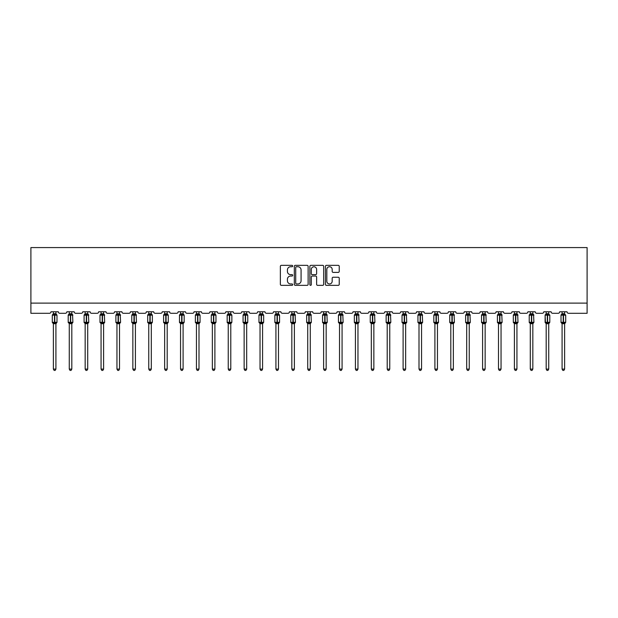 <?xml version="1.0" encoding="UTF-8"?>
<svg xmlns="http://www.w3.org/2000/svg" width="618" height="618" viewBox="0 0 618 618"><rect width="100%" height="100%" fill="white"/><g stroke="black" fill="none" stroke-linecap="round" stroke-linejoin="round"><path stroke-width="0.93" d="M292.693 266.041A0.703 0.703 0 0 0 291.997 265.346L281.368 265.346A0.997 0.997 0 0 0 280.363 266.343L280.363 284.35A0.997 0.997 0 0 0 281.368 285.346L291.997 285.346A0.703 0.703 0 0 0 292.693 284.651A0.703 0.703 0 0 0 291.997 283.948L290.622 283.948A3.198 3.198 0 0 1 287.416 280.75L287.416 279.243A3.198 3.198 0 0 1 290.622 276.045L291.997 276.045A0.703 0.703 0 0 0 292.693 275.342A0.703 0.703 0 0 0 291.997 274.647L290.622 274.647A3.198 3.198 0 0 1 287.416 271.441L287.416 269.942A3.198 3.198 0 0 1 290.622 266.744L291.997 266.744A0.703 0.703 0 0 0 292.693 266.041M338.231 272.391A0.997 0.997 0 0 0 339.236 271.395L339.236 266.343A0.997 0.997 0 0 0 338.231 265.346L326.428 265.346A0.997 0.997 0 0 0 325.431 266.343L325.431 284.35A0.997 0.997 0 0 0 326.428 285.346L338.231 285.346A0.997 0.997 0 0 0 339.236 284.35L339.236 278.247A0.997 0.997 0 0 0 338.231 277.243L333.179 277.243A0.997 0.997 0 0 0 332.183 278.247L332.183 281.275A2.673 2.673 0 0 1 329.502 283.948A2.673 2.673 0 0 1 326.829 281.275L326.829 269.417A2.673 2.673 0 0 1 329.502 266.744A2.673 2.673 0 0 1 332.183 269.417L332.183 271.395A0.997 0.997 0 0 0 333.179 272.391L338.231 272.391M587.1 303.114L587.1 247.579L30.9 247.579L30.9 313.303L49.448 313.303A1.53 1.53 0 0 0 50.977 311.773L58.316 311.773A1.53 1.53 0 0 0 59.838 313.303L65.346 313.303A1.53 1.53 0 0 0 66.875 311.773L74.206 311.773A1.53 1.53 0 0 0 75.736 313.303L81.244 313.303A1.53 1.53 0 0 0 82.773 311.773L90.104 311.773A1.53 1.53 0 0 0 91.634 313.303L97.142 313.303A1.53 1.53 0 0 0 98.664 311.773L106.002 311.773A1.53 1.53 0 0 0 107.532 313.303L113.032 313.303A1.53 1.53 0 0 0 114.562 311.773L121.901 311.773A1.53 1.53 0 0 0 123.43 313.303L128.93 313.303A1.53 1.53 0 0 0 130.46 311.773L137.799 311.773A1.53 1.53 0 0 0 139.328 313.303L144.828 313.303A1.53 1.53 0 0 0 146.358 311.773L153.697 311.773A1.53 1.53 0 0 0 155.226 313.303L160.726 313.303A1.53 1.53 0 0 0 162.256 311.773L169.595 311.773A1.53 1.53 0 0 0 171.124 313.303L176.624 313.303A1.53 1.53 0 0 0 178.154 311.773L185.493 311.773A1.53 1.53 0 0 0 187.022 313.303L192.522 313.303A1.53 1.53 0 0 0 194.052 311.773L201.391 311.773A1.53 1.53 0 0 0 202.913 313.303L208.421 313.303A1.53 1.53 0 0 0 209.95 311.773L217.289 311.773A1.53 1.53 0 0 0 218.811 313.303L224.319 313.303A1.53 1.53 0 0 0 225.848 311.773L233.179 311.773A1.53 1.53 0 0 0 234.709 313.303L240.217 313.303A1.53 1.53 0 0 0 241.746 311.773L249.077 311.773A1.53 1.53 0 0 0 250.607 313.303L256.115 313.303A1.53 1.53 0 0 0 257.636 311.773L264.975 311.773A1.53 1.53 0 0 0 266.505 313.303L272.005 313.303A1.53 1.53 0 0 0 273.535 311.773L280.873 311.773A1.53 1.53 0 0 0 282.403 313.303L287.903 313.303A1.53 1.53 0 0 0 289.433 311.773L296.771 311.773A1.53 1.53 0 0 0 298.301 313.303L303.801 313.303A1.53 1.53 0 0 0 305.331 311.773L312.669 311.773A1.53 1.53 0 0 0 314.199 313.303L319.699 313.303A1.53 1.53 0 0 0 321.229 311.773L328.567 311.773A1.53 1.53 0 0 0 330.097 313.303L335.597 313.303A1.53 1.53 0 0 0 337.127 311.773L344.465 311.773A1.53 1.53 0 0 0 345.995 313.303L351.495 313.303A1.53 1.53 0 0 0 353.025 311.773L360.364 311.773A1.53 1.53 0 0 0 361.885 313.303L367.393 313.303A1.53 1.53 0 0 0 368.923 311.773L376.254 311.773A1.53 1.53 0 0 0 377.783 313.303L383.291 313.303A1.53 1.53 0 0 0 384.821 311.773L392.152 311.773A1.53 1.53 0 0 0 393.681 313.303L399.189 313.303A1.53 1.53 0 0 0 400.711 311.773L408.05 311.773A1.53 1.53 0 0 0 409.579 313.303L415.087 313.303A1.53 1.53 0 0 0 416.609 311.773L423.948 311.773A1.53 1.53 0 0 0 425.478 313.303L430.978 313.303A1.53 1.53 0 0 0 432.507 311.773L439.846 311.773A1.53 1.53 0 0 0 441.376 313.303L446.876 313.303A1.53 1.53 0 0 0 448.405 311.773L455.744 311.773A1.53 1.53 0 0 0 457.274 313.303L462.774 313.303A1.53 1.53 0 0 0 464.303 311.773L471.642 311.773A1.53 1.53 0 0 0 473.172 313.303L478.672 313.303A1.53 1.53 0 0 0 480.201 311.773L487.54 311.773A1.53 1.53 0 0 0 489.07 313.303L494.57 313.303A1.53 1.53 0 0 0 496.1 311.773L503.438 311.773A1.53 1.53 0 0 0 504.968 313.303L510.468 313.303A1.53 1.53 0 0 0 511.998 311.773L519.336 311.773A1.53 1.53 0 0 0 520.858 313.303L526.366 313.303A1.53 1.53 0 0 0 527.896 311.773L535.227 311.773A1.53 1.53 0 0 0 536.756 313.303L542.264 313.303A1.53 1.53 0 0 0 543.794 311.773L551.125 311.773A1.53 1.53 0 0 0 552.654 313.303L558.162 313.303A1.53 1.53 0 0 0 559.684 311.773L567.023 311.773A1.53 1.53 0 0 0 568.552 313.303L587.1 313.303L587.1 303.114L30.9 303.114M308.127 266.343A0.997 0.997 0 0 0 307.123 265.346L295.319 265.346A0.997 0.997 0 0 0 294.322 266.343L294.322 284.35A0.997 0.997 0 0 0 295.319 285.346L307.123 285.346A0.997 0.997 0 0 0 308.127 284.35L308.127 266.343M310.877 265.346L322.681 265.346A0.997 0.997 0 0 1 323.678 266.343L323.678 284.35A0.997 0.997 0 0 1 322.681 285.346L317.629 285.346A0.997 0.997 0 0 1 316.625 284.35L316.625 277.049A0.997 0.997 0 0 0 315.628 276.045L312.275 276.045A0.997 0.997 0 0 0 311.279 277.049L311.279 284.651A0.703 0.703 0 0 1 310.576 285.346A0.703 0.703 0 0 1 309.873 284.651L309.873 266.343A0.997 0.997 0 0 1 310.877 265.346M296.424 266.744A0.703 0.703 0 0 0 295.721 267.447L295.721 283.245A0.703 0.703 0 0 0 296.424 283.948L297.868 283.948A3.198 3.198 0 0 0 301.074 280.75L301.074 269.942A3.198 3.198 0 0 0 297.868 266.744L296.424 266.744M316.625 269.471A2.673 2.673 0 0 0 313.952 266.791A2.673 2.673 0 0 0 311.279 269.471L311.279 273.643A0.997 0.997 0 0 0 312.275 274.647L315.628 274.647A0.997 0.997 0 0 0 316.625 273.643L316.625 269.471M55.921 311.773L55.921 313.805A1.12 1.066 180 0 0 56.508 314.74L52.638 314.686A0.51 0.51 0 0 0 52.298 315.165L52.298 322.302A0.51 0.51 0 0 0 52.638 322.774L56.508 322.727A1.12 1.066 -0 0 0 55.921 323.67L53.372 323.67A1.12 1.066 -0 0 0 52.785 322.727L52.785 322.727M53.372 311.773L53.372 313.851L54.492 313.697L54.492 322.302L56.987 322.302L56.987 315.165L52.298 315.165L52.298 322.302L54.492 322.302L54.492 323.762M55.921 323.662L55.921 369.101L53.372 369.101L53.372 323.662M54.492 313.697L55.921 313.797M52.298 315.165L53.372 313.635L52.785 314.74A1.12 1.066 180 0 0 53.372 313.797M53.001 315.064L53.372 313.851M55.921 313.851L56.284 315.064M53.001 322.395L53.372 323.616M56.284 322.395L55.921 323.616M55.921 369.101L55.157 370.421L54.137 370.421L53.372 369.101M56.987 315.165L56.655 314.686A0.51 0.51 0 0 1 56.802 314.771M55.921 323.832L56.987 322.302A0.51 0.51 0 0 1 56.956 322.465M71.812 311.773L71.812 313.797A1.12 1.066 180 0 0 72.406 314.74L68.528 314.686A0.51 0.51 0 0 0 68.196 315.165L68.196 322.302A0.51 0.51 0 0 0 68.528 322.774L68.196 322.302L72.885 322.302L72.553 314.686A0.51 0.51 0 0 1 72.7 314.771M71.812 323.832L72.885 322.302A0.51 0.51 0 0 1 72.854 322.465M69.27 323.67L69.27 323.67A1.12 1.066 -0 0 0 68.675 322.727L72.406 322.727A1.12 1.066 -0 0 0 71.812 323.67L69.27 323.616L69.27 369.101L71.812 369.101L71.812 323.662M87.71 311.773L87.71 313.797A1.12 1.066 180 0 0 88.304 314.74L84.427 314.686A0.51 0.51 0 0 0 84.094 315.165L84.094 322.302A0.51 0.51 0 0 0 84.427 322.774L84.094 322.302L88.783 322.302L88.451 314.686A0.51 0.51 0 0 1 88.598 314.771M87.71 323.832L88.783 322.302A0.51 0.51 0 0 1 88.753 322.465M85.168 323.67L85.168 323.67A1.12 1.066 -0 0 0 84.573 322.727L88.304 322.727A1.12 1.066 -0 0 0 87.71 323.67L85.16 323.616L85.168 369.101L87.71 369.101L87.71 323.662M103.608 311.773L103.608 313.797A1.12 1.066 180 0 0 104.195 314.74L100.325 314.686A0.51 0.51 0 0 0 99.992 315.165L99.992 322.302A0.51 0.51 0 0 0 100.325 322.774L99.992 322.302L104.681 322.302L104.342 314.686A0.51 0.51 0 0 1 104.488 314.771M103.608 323.832L104.681 322.302A0.51 0.51 0 0 1 104.651 322.465M101.058 323.67L101.058 323.67A1.12 1.066 -0 0 0 100.471 322.727L104.195 322.727A1.12 1.066 -0 0 0 103.608 323.67L101.058 323.616L101.058 369.101L103.608 369.101L103.608 323.662M119.506 311.773L119.506 313.797A1.12 1.066 180 0 0 120.093 314.74L116.223 314.686A0.51 0.51 0 0 0 115.89 315.165L115.89 322.302A0.51 0.51 0 0 0 116.223 322.774L115.89 322.302L120.58 322.302L120.24 314.686A0.51 0.51 0 0 1 120.386 314.771M119.506 323.832L120.58 322.302A0.51 0.51 0 0 1 120.549 322.465M116.957 323.67L116.957 323.67A1.12 1.066 -0 0 0 116.369 322.727L120.093 322.727A1.12 1.066 -0 0 0 119.506 323.67L116.957 323.616L116.957 369.101L119.506 369.101L119.506 323.662M69.27 323.832L68.675 322.727M69.27 311.773L69.27 313.851L71.812 313.805M70.39 313.697L70.39 315.165L68.196 315.165L68.675 314.74A1.12 1.066 180 0 0 69.27 313.797M68.899 315.064L69.27 313.851M71.819 313.851L72.182 315.064M68.899 322.395L69.27 323.616M72.182 322.395L71.819 323.616M71.812 369.101L71.047 370.421L70.035 370.421L69.27 369.101M85.168 323.832L84.573 322.727M85.168 311.773L85.16 313.851L87.71 313.805M86.288 313.697L86.288 315.165L84.094 315.165L84.573 314.74A1.12 1.066 180 0 0 85.168 313.797M84.797 315.064L85.16 313.851M87.71 313.851L88.08 315.064M84.797 322.395L85.16 323.616M88.08 322.395L87.71 323.616M87.71 369.101L86.945 370.421L85.933 370.421L85.168 369.101M101.058 323.832L100.471 322.727M101.058 311.773L101.058 313.851L103.608 313.805M102.186 313.697L102.186 315.165L99.992 315.165L100.471 314.74A1.12 1.066 180 0 0 101.058 313.797M100.695 315.064L101.058 313.851M103.608 313.851L103.978 315.064M100.695 322.395L101.058 323.616M103.978 322.395L103.608 323.616M103.608 369.101L102.843 370.421L101.823 370.421L101.058 369.101M116.957 323.832L116.369 322.727M116.957 311.773L116.957 313.851L119.506 313.805M118.077 313.697L118.077 315.165L115.89 315.165L116.369 314.74A1.12 1.066 180 0 0 116.957 313.797M116.586 315.064L116.957 313.851M119.506 313.851L119.877 315.064M116.586 322.395L116.957 323.616M119.877 322.395L119.506 323.616M119.506 369.101L118.741 370.421L117.721 370.421L116.957 369.101M135.404 311.773L135.404 313.797A1.12 1.066 180 0 0 135.991 314.74L132.121 314.686A0.51 0.51 0 0 0 131.788 315.165L131.788 322.302A0.51 0.51 0 0 0 132.121 322.774L131.788 322.302L136.478 322.302L136.138 314.686A0.51 0.51 0 0 1 136.284 314.771M135.404 323.832L136.478 322.302A0.51 0.51 0 0 1 136.447 322.465M132.855 323.67L132.855 323.67A1.12 1.066 -0 0 0 132.267 322.727L135.991 322.727A1.12 1.066 -0 0 0 135.404 323.67L132.855 323.616L132.855 369.101L135.404 369.101L135.404 323.662M132.855 323.832L132.267 322.727M132.855 311.773L132.855 313.851L135.404 313.805M133.975 313.697L133.975 315.165L131.788 315.165L132.267 314.74A1.12 1.066 180 0 0 132.855 313.797M132.484 315.064L132.855 313.851M135.404 313.851L135.775 315.064M132.484 322.395L132.855 323.616M135.775 322.395L135.404 323.616M135.404 369.101L134.639 370.421L133.619 370.421L132.855 369.101M151.302 311.773L151.302 313.797A1.12 1.066 180 0 0 151.889 314.74L148.019 314.686A0.51 0.51 0 0 0 147.687 315.165L147.687 322.302A0.51 0.51 0 0 0 148.019 322.774L147.687 322.302L152.368 322.302L152.368 315.165L151.302 313.635L152.036 314.686A0.51 0.51 0 0 1 152.183 314.771M151.302 323.832L152.368 322.302A0.51 0.51 0 0 1 152.345 322.465M148.753 323.67L148.753 323.67A1.12 1.066 -0 0 0 148.166 322.727L151.889 322.727A1.12 1.066 -0 0 0 151.302 323.67L148.753 323.616L148.753 369.101L151.302 369.101L151.302 323.662M148.753 323.832L148.166 322.727M148.753 311.773L148.753 313.851L151.302 313.805M149.873 313.697L149.873 315.165L147.687 315.165L148.166 314.74A1.12 1.066 180 0 0 148.753 313.797M148.382 315.064L148.753 313.851M151.302 313.851L151.673 315.064M148.382 322.395L148.753 323.616M151.673 322.395L151.302 323.616M151.302 369.101L150.537 370.421L149.517 370.421L148.753 369.101M167.2 311.773L167.2 313.797A1.12 1.066 180 0 0 167.787 314.74L163.917 314.686A0.51 0.51 0 0 0 163.585 315.165L163.585 322.302A0.51 0.51 0 0 0 163.917 322.774L163.585 322.302L168.266 322.302L168.266 315.165L167.2 313.635L167.934 314.686A0.51 0.51 0 0 1 168.081 314.771M167.2 323.832L168.266 322.302A0.51 0.51 0 0 1 168.243 322.465M164.651 323.67L164.651 323.67A1.12 1.066 -0 0 0 164.064 322.727L167.787 322.727A1.12 1.066 -0 0 0 167.2 323.67L164.651 323.616L164.651 369.101L167.2 369.101L167.2 323.662M164.651 323.832L164.064 322.727M164.651 311.773L164.651 313.851L167.2 313.805M165.771 313.697L165.771 315.165L163.585 315.165L164.064 314.74A1.12 1.066 180 0 0 164.651 313.797M164.28 315.064L164.651 313.851M167.2 313.851L167.571 315.064M164.28 322.395L164.651 323.616L164.28 322.395M167.571 322.395L167.2 323.616M167.2 369.101L166.435 370.421L165.415 370.421L164.651 369.101M183.098 311.773L183.098 313.797A1.12 1.066 180 0 0 183.685 314.74L179.815 314.686A0.51 0.51 0 0 0 179.475 315.165L179.475 322.302A0.51 0.51 0 0 0 179.815 322.774L179.475 322.302L184.164 322.302L184.164 315.165L183.098 313.635L183.832 314.686A0.51 0.51 0 0 1 183.979 314.771M183.098 323.832L184.164 322.302A0.51 0.51 0 0 1 184.141 322.465M180.549 323.67L180.549 323.67A1.12 1.066 -0 0 0 179.962 322.727L183.685 322.727A1.12 1.066 -0 0 0 183.098 323.67L180.549 323.616L180.549 369.101L183.098 369.101L183.098 323.662M180.549 323.832L179.962 322.727M180.549 311.773L180.549 313.851L183.098 313.805M181.669 313.697L181.669 315.165L179.475 315.165L179.962 314.74A1.12 1.066 180 0 0 180.549 313.797M180.178 315.064L180.549 313.851M183.098 313.851L183.469 315.064M180.178 322.395L180.549 323.616L180.178 322.395M183.469 322.395L183.098 323.616M183.098 369.101L182.333 370.421L181.313 370.421L180.549 369.101M198.996 311.773L198.996 313.797A1.12 1.066 180 0 0 199.583 314.74L195.713 314.686A0.51 0.51 0 0 0 195.373 315.165L195.373 322.302A0.51 0.51 0 0 0 195.713 322.774L195.373 322.302L200.062 322.302L200.062 315.165L198.996 313.635L199.73 314.686A0.51 0.51 0 0 1 199.877 314.771M198.996 323.832L200.062 322.302A0.51 0.51 0 0 1 200.039 322.465M196.447 323.67L196.447 323.67A1.12 1.066 -0 0 0 195.86 322.727L199.583 322.727A1.12 1.066 -0 0 0 198.996 323.67L196.447 323.616L196.447 369.101L198.996 369.101L198.996 323.662M196.447 323.832L195.86 322.727M196.447 311.773L196.447 313.851L198.996 313.805M197.567 313.697L197.567 315.165L195.373 315.165L195.86 314.74A1.12 1.066 180 0 0 196.447 313.797M196.076 315.064L196.447 313.851M198.996 313.851L199.359 315.064M196.076 322.395L196.447 323.616L196.076 322.395M199.359 322.395L198.996 323.616M198.996 369.101L198.231 370.421L197.212 370.421L196.447 369.101M214.894 311.773L214.894 313.797A1.12 1.066 180 0 0 215.481 314.74L211.603 314.686A0.51 0.51 0 0 0 211.271 315.165L211.271 322.302A0.51 0.51 0 0 0 211.603 322.774L211.271 322.302L215.96 322.302L215.96 315.165L214.894 313.635L215.628 314.686A0.51 0.51 0 0 1 215.775 314.771M214.894 323.832L215.96 322.302A0.51 0.51 0 0 1 215.929 322.465M212.345 323.67L212.345 323.67A1.12 1.066 -0 0 0 211.758 322.727L215.481 322.727A1.12 1.066 -0 0 0 214.894 323.67L212.345 323.616L212.345 369.101L214.894 369.101L214.894 323.662M212.345 323.832L211.758 322.727M212.345 311.773L212.345 313.851L214.894 313.805M213.465 313.697L213.465 315.165L211.271 315.165L211.758 314.74A1.12 1.066 180 0 0 212.345 313.797M211.974 315.064L212.345 313.851M214.894 313.851L215.257 315.064M211.974 322.395L212.345 323.616L211.974 322.395M215.257 322.395L214.894 323.616M214.894 369.101L214.129 370.421L213.11 370.421L212.345 369.101M230.784 311.773L230.784 313.797A1.12 1.066 180 0 0 231.379 314.74L227.501 314.686A0.51 0.51 0 0 0 227.169 315.165L227.169 322.302A0.51 0.51 0 0 0 227.501 322.774L227.169 322.302L231.858 322.302L231.858 315.165L230.784 313.635L231.526 314.686A0.51 0.51 0 0 1 231.673 314.771M230.784 323.832L231.858 322.302A0.51 0.51 0 0 1 231.827 322.465M228.243 323.67L228.243 323.67A1.12 1.066 -0 0 0 227.648 322.727L231.379 322.727A1.12 1.066 -0 0 0 230.784 323.67L228.243 323.616L228.243 369.101L230.784 369.101L230.784 323.662M228.243 323.832L227.648 322.727M228.243 311.773L228.243 313.851L230.784 313.805M229.363 313.697L229.363 315.165L227.169 315.165L227.648 314.74A1.12 1.066 180 0 0 228.243 313.797M227.872 315.064L228.243 313.851M230.792 313.851L231.155 315.064M227.872 322.395L228.243 323.616L227.872 322.395M231.155 322.395L230.792 323.616M230.784 369.101L230.02 370.421L229.008 370.421L228.243 369.101M246.682 311.773L246.682 313.797A1.12 1.066 180 0 0 247.277 314.74L243.399 314.686A0.51 0.51 0 0 0 243.067 315.165L243.067 322.302A0.51 0.51 0 0 0 243.399 322.774L243.067 322.302L247.756 322.302L247.756 315.165L246.682 313.635L247.424 314.686A0.51 0.51 0 0 1 247.571 314.771M246.682 323.832L247.756 322.302A0.51 0.51 0 0 1 247.725 322.465M244.141 323.67L244.141 323.67A1.12 1.066 -0 0 0 243.546 322.727L247.277 322.727A1.12 1.066 -0 0 0 246.682 323.67L244.133 323.616L244.141 369.101L246.682 369.101L246.682 323.662M244.141 323.832L243.546 322.727M244.141 311.773L244.133 313.851L246.682 313.805M245.261 313.697L245.261 315.165L243.067 315.165L243.546 314.74A1.12 1.066 180 0 0 244.141 313.797M243.77 315.064L244.133 313.851M246.682 313.851L247.053 315.064M243.77 322.395L244.133 323.616L243.77 322.395M247.053 322.395L246.682 323.616M246.682 369.101L245.918 370.421L244.906 370.421L244.141 369.101M262.58 311.773L262.58 313.797A1.12 1.066 180 0 0 263.168 314.74L259.297 314.686A0.51 0.51 0 0 0 258.965 315.165L258.965 322.302A0.51 0.51 0 0 0 259.297 322.774L258.965 322.302L263.654 322.302L263.654 315.165L262.58 313.635L263.314 314.686A0.51 0.51 0 0 1 263.461 314.771M262.58 323.832L263.654 322.302A0.51 0.51 0 0 1 263.623 322.465M260.031 323.67L260.031 323.67A1.12 1.066 -0 0 0 259.444 322.727L263.168 322.727A1.12 1.066 -0 0 0 262.58 323.67L260.031 323.616L260.031 369.101L262.58 369.101L262.58 323.662M260.031 323.832L259.444 322.727M260.031 311.773L260.031 313.851L262.58 313.805M261.159 313.697L261.159 315.165L258.965 315.165L259.444 314.74A1.12 1.066 180 0 0 260.031 313.797M259.668 315.064L260.031 313.851M262.58 313.851L262.951 315.064M259.668 322.395L260.031 323.616L259.668 322.395M262.951 322.395L262.58 323.616M262.58 369.101L261.816 370.421L260.796 370.421L260.031 369.101M278.479 311.773L278.479 313.797A1.12 1.066 180 0 0 279.066 314.74L275.195 314.686A0.51 0.51 0 0 0 274.863 315.165L274.863 322.302A0.51 0.51 0 0 0 275.195 322.774L274.863 322.302L279.552 322.302L279.552 315.165L278.479 313.635L279.212 314.686A0.51 0.51 0 0 1 279.359 314.771M278.479 323.832L279.552 322.302A0.51 0.51 0 0 1 279.521 322.465M275.929 323.67L275.929 323.67A1.12 1.066 -0 0 0 275.342 322.727L279.066 322.727A1.12 1.066 -0 0 0 278.479 323.67L275.929 323.616L275.929 369.101L278.479 369.101L278.479 323.662M275.929 323.832L275.342 322.727M275.929 311.773L275.929 313.851L278.479 313.805M277.049 313.697L277.049 315.165L274.863 315.165L275.342 314.74A1.12 1.066 180 0 0 275.929 313.797M275.558 315.064L275.929 313.851M278.479 313.851L278.849 315.064M275.558 322.395L275.929 323.616L275.558 322.395M278.849 322.395L278.479 323.616M278.479 369.101L277.714 370.421L276.694 370.421L275.929 369.101M294.377 311.773L294.377 313.797A1.12 1.066 180 0 0 294.964 314.74L291.093 314.686A0.51 0.51 0 0 0 290.761 315.165L290.761 322.302A0.51 0.51 0 0 0 291.093 322.774L290.761 322.302L295.45 322.302L295.11 314.686A0.51 0.51 0 0 1 295.257 314.771M294.377 323.832L295.45 322.302A0.51 0.51 0 0 1 295.419 322.465M291.827 323.67L291.827 323.67A1.12 1.066 -0 0 0 291.24 322.727L294.964 322.727A1.12 1.066 -0 0 0 294.377 323.67L291.827 323.616L291.827 369.101L294.377 369.101L294.377 323.662M291.827 323.832L291.24 322.727M291.827 311.773L291.827 313.851L294.377 313.805M292.947 313.697L292.947 315.165L290.761 315.165L291.24 314.74A1.12 1.066 180 0 0 291.827 313.797M291.457 315.064L291.827 313.851M294.377 313.851L294.747 315.064M291.457 322.395L291.827 323.616L291.457 322.395M294.747 322.395L294.377 323.616M294.377 369.101L293.612 370.421L292.592 370.421L291.827 369.101M310.275 311.773L310.275 313.797A1.12 1.066 180 0 0 310.862 314.74L306.991 314.686A0.51 0.51 0 0 0 306.659 315.165L306.659 322.302A0.51 0.51 0 0 0 306.991 322.774L306.659 322.302L311.341 322.302L311.009 314.686A0.51 0.51 0 0 1 311.155 314.771M310.275 323.832L311.341 322.302A0.51 0.51 0 0 1 311.317 322.465M307.725 323.67L307.725 323.67A1.12 1.066 -0 0 0 307.138 322.727L310.862 322.727A1.12 1.066 -0 0 0 310.275 323.67L307.725 323.616L307.725 369.101L310.275 369.101L310.275 323.662M307.725 323.832L307.138 322.727M307.725 311.773L307.725 313.851L310.275 313.805M308.846 313.697L308.846 315.165L306.659 315.165L307.138 314.74A1.12 1.066 180 0 0 307.725 313.797M307.355 315.064L307.725 313.851M310.275 313.851L310.645 315.064M307.355 322.395L307.725 323.616L307.355 322.395M310.645 322.395L310.275 323.616M310.275 369.101L309.51 370.421L308.49 370.421L307.725 369.101M326.173 311.773L326.173 313.797A1.12 1.066 180 0 0 326.76 314.74L322.89 314.686A0.51 0.51 0 0 0 322.55 315.165L322.55 322.302A0.51 0.51 0 0 0 322.89 322.774L322.55 322.302L327.239 322.302L326.907 314.686A0.51 0.51 0 0 1 327.053 314.771M326.173 323.832L327.239 322.302A0.51 0.51 0 0 1 327.216 322.465M323.623 323.67L323.623 323.67A1.12 1.066 -0 0 0 323.036 322.727L326.76 322.727A1.12 1.066 -0 0 0 326.173 323.67L323.623 323.616L323.623 369.101L326.173 369.101L326.173 323.662M323.623 323.832L323.036 322.727M323.623 311.773L323.623 313.851L326.173 313.805M324.744 313.697L324.744 315.165L322.55 315.165L323.036 314.74A1.12 1.066 180 0 0 323.623 313.797M323.253 315.064L323.623 313.851M326.173 313.851L326.543 315.064M323.253 322.395L323.623 323.616L323.253 322.395M326.543 322.395L326.173 323.616M326.173 369.101L325.408 370.421L324.388 370.421L323.623 369.101M342.071 311.773L342.071 313.797A1.12 1.066 180 0 0 342.658 314.74L338.788 314.686A0.51 0.51 0 0 0 338.448 315.165L338.448 322.302A0.51 0.51 0 0 0 338.788 322.774L338.448 322.302L343.137 322.302L342.805 314.686A0.51 0.51 0 0 1 342.951 314.771M342.071 323.832L343.137 322.302A0.51 0.51 0 0 1 343.114 322.465M339.521 323.67L339.521 323.67A1.12 1.066 -0 0 0 338.934 322.727L342.658 322.727A1.12 1.066 -0 0 0 342.071 323.67L339.521 323.616L339.521 369.101L342.071 369.101L342.071 323.662M339.521 323.832L338.934 322.727M339.521 311.773L339.521 313.851L342.071 313.805M340.642 313.697L340.642 315.165L338.448 315.165L338.934 314.74A1.12 1.066 180 0 0 339.521 313.797M339.151 315.064L339.521 313.851M342.071 313.851L342.442 315.064M339.151 322.395L339.521 323.616L339.151 322.395M342.442 322.395L342.071 323.616M342.071 369.101L341.306 370.421L340.286 370.421L339.521 369.101M357.969 311.773L357.969 313.797A1.12 1.066 180 0 0 358.556 314.74L354.686 314.686A0.51 0.51 0 0 0 354.346 315.165L354.346 322.302A0.51 0.51 0 0 0 354.686 322.774L354.346 322.302L359.035 322.302L358.703 314.686A0.51 0.51 0 0 1 358.849 314.771M357.969 323.832L359.035 322.302A0.51 0.51 0 0 1 359.004 322.465M355.42 323.67L355.42 323.67A1.12 1.066 -0 0 0 354.832 322.727L358.556 322.727A1.12 1.066 -0 0 0 357.969 323.67L355.42 323.616L355.42 369.101L357.969 369.101L357.969 323.662M355.42 323.832L354.832 322.727M355.42 311.773L355.42 313.851L357.969 313.805M356.54 313.697L356.54 315.165L354.346 315.165L354.832 314.74A1.12 1.066 180 0 0 355.42 313.797M355.049 315.064L355.42 313.851M357.969 313.851L358.332 315.064M355.049 322.395L355.42 323.616L355.049 322.395M358.332 322.395L357.969 323.616M357.969 369.101L357.204 370.421L356.184 370.421L355.42 369.101M373.859 311.773L373.859 313.797A1.12 1.066 180 0 0 374.454 314.74L370.576 314.686A0.51 0.51 0 0 0 370.244 315.165L370.244 322.302A0.51 0.51 0 0 0 370.576 322.774L370.244 322.302L374.933 322.302L374.601 314.686A0.51 0.51 0 0 1 374.747 314.771M373.859 323.832L374.933 322.302A0.51 0.51 0 0 1 374.902 322.465M371.318 323.67L371.318 323.67A1.12 1.066 -0 0 0 370.723 322.727L374.454 322.727A1.12 1.066 -0 0 0 373.859 323.67L371.318 323.616L371.318 369.101L373.859 369.101L373.859 323.662M371.318 323.832L370.723 322.727M371.318 311.773L371.318 313.851L373.859 313.805M372.438 313.697L372.438 315.165L370.244 315.165L370.723 314.74A1.12 1.066 180 0 0 371.318 313.797M370.947 315.064L371.318 313.851M373.867 313.851L374.23 315.064M370.947 322.395L371.318 323.616L370.947 322.395M374.23 322.395L373.867 323.616M373.859 369.101L373.094 370.421L372.082 370.421L371.318 369.101M389.757 311.773L389.757 313.797A1.12 1.066 180 0 0 390.352 314.74L386.474 314.686A0.51 0.51 0 0 0 386.142 315.165L386.142 322.302A0.51 0.51 0 0 0 386.474 322.774L386.142 322.302L390.831 322.302L390.499 314.686A0.51 0.51 0 0 1 390.646 314.771M389.757 323.832L390.831 322.302A0.51 0.51 0 0 1 390.8 322.465M387.216 323.67L387.216 323.67A1.12 1.066 -0 0 0 386.621 322.727L390.352 322.727A1.12 1.066 -0 0 0 389.757 323.67L387.208 323.616L387.216 369.101L389.757 369.101L389.757 323.662M387.216 323.832L386.621 322.727M387.216 311.773L387.208 313.851L389.757 313.805M388.336 313.697L388.336 315.165L386.142 315.165L386.621 314.74A1.12 1.066 180 0 0 387.216 313.797M386.845 315.064L387.208 313.851M389.757 313.851L390.128 315.064M386.845 322.395L387.208 323.616L386.845 322.395M390.128 322.395L389.757 323.616M389.757 369.101L388.992 370.421L387.98 370.421L387.216 369.101M405.655 311.773L405.655 313.797A1.12 1.066 180 0 0 406.242 314.74L402.372 314.686A0.51 0.51 0 0 0 402.04 315.165L402.04 322.302A0.51 0.51 0 0 0 402.372 322.774L402.04 322.302L406.729 322.302L406.397 314.686A0.51 0.51 0 0 1 406.536 314.771M405.655 323.832L406.729 322.302A0.51 0.51 0 0 1 406.698 322.465M403.106 323.67L403.106 323.67A1.12 1.066 -0 0 0 402.519 322.727L406.242 322.727A1.12 1.066 -0 0 0 405.655 323.67L403.106 323.616L403.106 369.101L405.655 369.101L405.655 323.662M403.106 323.832L402.519 322.727M403.106 311.773L403.106 313.851L405.655 313.805M404.234 313.697L404.234 315.165L402.04 315.165L402.519 314.74A1.12 1.066 180 0 0 403.106 313.797M402.743 315.064L403.106 313.851M405.655 313.851L406.026 315.064M402.743 322.395L403.106 323.616L402.743 322.395M406.026 322.395L405.655 323.616M405.655 369.101L404.89 370.421L403.871 370.421L403.106 369.101M421.553 311.773L421.553 313.797A1.12 1.066 180 0 0 422.14 314.74L418.27 314.686A0.51 0.51 0 0 0 417.938 315.165L417.938 322.302A0.51 0.51 0 0 0 418.27 322.774L417.938 322.302L422.627 322.302L422.287 314.686A0.51 0.51 0 0 1 422.434 314.771M421.553 323.832L422.627 322.302A0.51 0.51 0 0 1 422.596 322.465M419.004 323.67L419.004 323.67A1.12 1.066 -0 0 0 418.417 322.727L422.14 322.727A1.12 1.066 -0 0 0 421.553 323.67L419.004 323.616L419.004 369.101L421.553 369.101L421.553 323.662M419.004 323.832L418.417 322.727M419.004 311.773L419.004 313.851L421.553 313.805M420.124 313.697L420.124 315.165L417.938 315.165L418.417 314.74A1.12 1.066 180 0 0 419.004 313.797M418.641 315.064L419.004 313.851M421.553 313.851L421.924 315.064M418.641 322.395L419.004 323.616L418.641 322.395M421.924 322.395L421.553 323.616M421.553 369.101L420.788 370.421L419.769 370.421L419.004 369.101M437.451 311.773L437.451 313.797A1.12 1.066 180 0 0 438.038 314.74L434.168 314.686A0.51 0.51 0 0 0 433.836 315.165L433.836 322.302A0.51 0.51 0 0 0 434.168 322.774L433.836 322.302L438.525 322.302L438.185 314.686A0.51 0.51 0 0 1 438.332 314.771M437.451 323.832L438.525 322.302A0.51 0.51 0 0 1 438.494 322.465M434.902 323.67L434.902 323.67A1.12 1.066 -0 0 0 434.315 322.727L438.038 322.727A1.12 1.066 -0 0 0 437.451 323.67L434.902 323.616L434.902 369.101L437.451 369.101L437.451 323.662M434.902 323.832L434.315 322.727M434.902 311.773L434.902 313.851L437.451 313.805M436.022 313.697L436.022 315.165L433.836 315.165L434.315 314.74A1.12 1.066 180 0 0 434.902 313.797M434.531 315.064L434.902 313.851M437.451 313.851L437.822 315.064M434.531 322.395L434.902 323.616L434.531 322.395M437.822 322.395L437.451 323.616M437.451 369.101L436.687 370.421L435.667 370.421L434.902 369.101M453.349 311.773L453.349 313.797A1.12 1.066 180 0 0 453.936 314.74L450.066 314.686A0.51 0.51 0 0 0 449.734 315.165L449.734 322.302A0.51 0.51 0 0 0 450.066 322.774L449.734 322.302L454.415 322.302L454.083 314.686A0.51 0.51 0 0 1 454.23 314.771M453.349 323.832L454.415 322.302A0.51 0.51 0 0 1 454.392 322.465M450.8 323.67L450.8 323.67A1.12 1.066 -0 0 0 450.213 322.727L453.936 322.727A1.12 1.066 -0 0 0 453.349 323.67L450.8 323.616L450.8 369.101L453.349 369.101L453.349 323.662M450.8 323.832L450.213 322.727M450.8 311.773L450.8 313.851L453.349 313.805M451.92 313.697L451.92 315.165L449.734 315.165L450.213 314.74A1.12 1.066 180 0 0 450.8 313.797M450.429 315.064L450.8 313.851M453.349 313.851L453.72 315.064M450.429 322.395L450.8 323.616L450.429 322.395M453.72 322.395L453.349 323.616M453.349 369.101L452.585 370.421L451.565 370.421L450.8 369.101M469.247 311.773L469.247 313.797A1.12 1.066 180 0 0 469.834 314.74L465.964 314.686A0.51 0.51 0 0 0 465.632 315.165L465.632 322.302A0.51 0.51 0 0 0 465.964 322.774L465.632 322.302L470.313 322.302L469.981 314.686A0.51 0.51 0 0 1 470.128 314.771M469.247 323.832L470.313 322.302A0.51 0.51 0 0 1 470.29 322.465M466.698 323.67L466.698 323.67A1.12 1.066 -0 0 0 466.111 322.727L469.834 322.727A1.12 1.066 -0 0 0 469.247 323.67L466.698 323.616L466.698 369.101L469.247 369.101L469.247 323.662M466.698 323.832L466.111 322.727M466.698 311.773L466.698 313.851L469.247 313.805M467.818 313.697L467.818 315.165L465.632 315.165L466.111 314.74A1.12 1.066 180 0 0 466.698 313.797M466.327 315.064L466.698 313.851M469.247 313.851L469.618 315.064M466.327 322.395L466.698 323.616L466.327 322.395M469.618 322.395L469.247 323.616M469.247 369.101L468.483 370.421L467.463 370.421L466.698 369.101M485.145 311.773L485.145 313.797A1.12 1.066 180 0 0 485.733 314.74L481.862 314.686A0.51 0.51 0 0 0 481.522 315.165L481.522 322.302A0.51 0.51 0 0 0 481.862 322.774L481.522 322.302L486.211 322.302L485.879 314.686A0.51 0.51 0 0 1 486.026 314.771M485.145 323.832L486.211 322.302A0.51 0.51 0 0 1 486.188 322.465M482.596 323.67L482.596 323.67A1.12 1.066 -0 0 0 482.009 322.727L485.733 322.727A1.12 1.066 -0 0 0 485.145 323.67L482.596 323.616L482.596 369.101L485.145 369.101L485.145 323.662M482.596 323.832L482.009 322.727M482.596 311.773L482.596 313.851L485.145 313.805M483.716 313.697L483.716 315.165L481.522 315.165L482.009 314.74A1.12 1.066 180 0 0 482.596 313.797M482.225 315.064L482.596 313.851M485.145 313.851L485.516 315.064M482.225 322.395L482.596 323.616L482.225 322.395M485.516 322.395L485.145 323.616M485.145 369.101L484.381 370.421L483.361 370.421L482.596 369.101M501.043 311.773L501.043 313.797A1.12 1.066 180 0 0 501.631 314.74L497.76 314.686A0.51 0.51 0 0 0 497.42 315.165L497.42 322.302A0.51 0.51 0 0 0 497.76 322.774L497.42 322.302L502.11 322.302L501.777 314.686A0.51 0.51 0 0 1 501.924 314.771M501.043 323.832L502.11 322.302A0.51 0.51 0 0 1 502.086 322.465M498.494 323.67L498.494 323.67A1.12 1.066 -0 0 0 497.907 322.727L501.631 322.727A1.12 1.066 -0 0 0 501.043 323.67L498.494 323.616L498.494 369.101L501.043 369.101L501.043 323.662M498.494 323.832L497.907 322.727M498.494 311.773L498.494 313.851L501.043 313.805M499.614 313.697L499.614 315.165L497.42 315.165L497.907 314.74A1.12 1.066 180 0 0 498.494 313.797M498.123 315.064L498.494 313.851M501.043 313.851L501.414 315.064M498.123 322.395L498.494 323.616L498.123 322.395M501.414 322.395L501.043 323.616M501.043 369.101L500.279 370.421L499.259 370.421L498.494 369.101M516.942 311.773L516.942 313.797A1.12 1.066 180 0 0 517.529 314.74L513.658 314.686A0.51 0.51 0 0 0 513.319 315.165L513.319 322.302A0.51 0.51 0 0 0 513.658 322.774L513.319 322.302L518.008 322.302L517.675 314.686A0.51 0.51 0 0 1 517.822 314.771M516.942 323.832L518.008 322.302A0.51 0.51 0 0 1 517.977 322.465M514.392 323.67L514.392 323.67A1.12 1.066 -0 0 0 513.805 322.727L517.529 322.727A1.12 1.066 -0 0 0 516.942 323.67L514.392 323.616L514.392 369.101L516.942 369.101L516.942 323.662M514.392 323.832L513.805 322.727M514.392 311.773L514.392 313.851L516.942 313.805M515.512 313.697L515.512 315.165L513.319 315.165L513.805 314.74A1.12 1.066 180 0 0 514.392 313.797M514.021 315.064L514.392 313.851M516.942 313.851L517.305 315.064M514.021 322.395L514.392 323.616L514.021 322.395M517.305 322.395L516.942 323.616M516.942 369.101L516.177 370.421L515.157 370.421L514.392 369.101M532.832 311.773L532.832 313.797A1.12 1.066 180 0 0 533.427 314.74L529.549 314.686A0.51 0.51 0 0 0 529.217 315.165L529.217 322.302A0.51 0.51 0 0 0 529.549 322.774L529.217 322.302L533.906 322.302L533.573 314.686A0.51 0.51 0 0 1 533.72 314.771M532.832 323.832L533.906 322.302A0.51 0.51 0 0 1 533.875 322.465M530.29 323.67L530.29 323.67A1.12 1.066 -0 0 0 529.696 322.727L533.427 322.727A1.12 1.066 -0 0 0 532.832 323.67L530.29 323.616L530.29 369.101L532.832 369.101L532.832 323.662M530.29 323.832L529.696 322.727M530.29 311.773L530.29 313.851L532.832 313.805M531.41 313.697L531.41 315.165L529.217 315.165L529.696 314.74A1.12 1.066 180 0 0 530.29 313.797M529.92 315.064L530.29 313.851M532.84 313.851L533.203 315.064M529.92 322.395L530.29 323.616L529.92 322.395M533.203 322.395L532.84 323.616M532.832 369.101L532.067 370.421L531.055 370.421L530.29 369.101M546.188 323.832L545.447 322.774L547.309 322.758L547.309 322.302L545.115 322.302A0.51 0.51 0 0 0 545.447 322.774L545.115 315.165A0.51 0.51 0 0 1 545.447 314.686L545.115 315.165L547.309 315.165L547.309 314.709L545.594 314.74A1.12 1.066 180 0 0 546.188 313.797L548.73 313.797A1.12 1.066 180 0 0 549.325 314.74L547.309 314.709L547.309 313.697M548.73 323.662L547.309 323.762L547.309 322.758L549.325 322.727A1.12 1.066 -0 0 0 548.73 323.67L548.73 369.101L546.188 369.101L546.188 323.67A1.12 1.066 -0 0 0 545.594 322.727M549.804 322.302L549.804 315.165L547.309 315.165L547.309 322.302L549.804 322.302L548.73 323.832M547.309 323.762L546.188 323.662M548.73 311.773L548.73 313.805M546.188 311.773L546.188 313.805M545.818 315.064L546.181 313.851M548.73 313.851L549.101 315.064M545.818 322.395L546.181 323.616L545.818 322.395M549.101 322.395L548.73 323.616M548.73 369.101L547.965 370.421L546.953 370.421L546.188 369.101M562.079 323.67L562.079 323.67A1.12 1.066 -0 0 0 561.492 322.727L565.215 322.727A1.12 1.066 -0 0 0 564.628 323.67L562.079 323.616L562.079 369.101L564.628 369.101L564.628 323.662M564.628 313.797L564.628 313.797A1.12 1.066 180 0 0 565.215 314.74L561.345 314.686A0.51 0.51 0 0 0 561.013 315.165L563.207 315.165L563.207 313.697L564.628 313.851L564.628 311.773M562.079 323.832L561.013 322.302A0.51 0.51 0 0 0 561.345 322.774L561.492 322.727M562.079 311.773L562.079 313.797A1.12 1.066 180 0 1 561.492 314.74L561.013 315.165L561.013 322.302L565.702 322.302L565.702 315.165L563.207 315.165L563.207 323.762M562.079 313.805L563.207 313.697M561.716 315.064L562.079 313.851M564.628 313.851L564.999 315.064M561.716 322.395L562.079 323.616L561.716 322.395M564.999 322.395L564.628 323.616M564.628 369.101L563.863 370.421L562.843 370.421L562.079 369.101M54.793 323.762L54.793 313.697M72.885 315.165L70.39 315.165L70.39 323.762M70.691 323.762L70.691 313.697M88.783 315.165L86.288 315.165L86.288 323.762M86.59 323.762L86.59 313.697M104.681 315.165L102.186 315.165L102.186 323.762M102.488 323.762L102.488 313.697M120.58 315.165L118.077 315.165L118.077 323.762M118.386 323.762L118.386 313.697M136.478 315.165L133.975 315.165L133.975 323.762M134.284 323.762L134.284 313.697M152.368 315.165L149.873 315.165L149.873 323.762M150.182 323.762L150.182 313.697M168.266 315.165L165.771 315.165L165.771 323.762M166.08 323.762L166.08 313.697M184.164 315.165L181.669 315.165L181.669 323.762M181.978 323.762L181.978 313.697M200.062 315.165L197.567 315.165L197.567 323.762M197.876 323.762L197.876 313.697M215.96 315.165L213.465 315.165L213.465 323.762M213.766 323.762L213.766 313.697M231.858 315.165L229.363 315.165L229.363 323.762M229.664 323.762L229.664 313.697M247.756 315.165L245.261 315.165L245.261 323.762M245.562 323.762L245.562 313.697M263.654 315.165L261.159 315.165L261.159 323.762M261.46 323.762L261.46 313.697M279.552 315.165L277.049 315.165L277.049 323.762M277.358 323.762L277.358 313.697M295.45 315.165L292.947 315.165L292.947 323.762M293.256 323.762L293.256 313.697M311.341 315.165L308.846 315.165L308.846 323.762M309.154 323.762L309.154 313.697M327.239 315.165L324.744 315.165L324.744 323.762M325.053 323.762L325.053 313.697M343.137 315.165L340.642 315.165L340.642 323.762M340.951 323.762L340.951 313.697M359.035 315.165L356.54 315.165L356.54 323.762M356.841 323.762L356.841 313.697M374.933 315.165L372.438 315.165L372.438 323.762M372.739 323.762L372.739 313.697M390.831 315.165L388.336 315.165L388.336 323.762M388.637 323.762L388.637 313.697M406.729 315.165L404.234 315.165L404.234 323.762M404.535 323.762L404.535 313.697M422.627 315.165L420.124 315.165L420.124 323.762M420.433 323.762L420.433 313.697M438.525 315.165L436.022 315.165L436.022 323.762M436.331 323.762L436.331 313.697M454.415 315.165L451.92 315.165L451.92 323.762M452.229 323.762L452.229 313.697M470.313 315.165L467.818 315.165L467.818 323.762M468.127 323.762L468.127 313.697M486.211 315.165L483.716 315.165L483.716 323.762M484.025 323.762L484.025 313.697M502.11 315.165L499.614 315.165L499.614 323.762M499.923 323.762L499.923 313.697M518.008 315.165L515.512 315.165L515.512 323.762M515.814 323.762L515.814 313.697M533.906 315.165L531.41 315.165L531.41 323.762M531.712 323.762L531.712 313.697M547.61 323.762L547.61 313.697M563.508 323.762L563.508 313.697M56.655 314.686L55.921 313.635L56.655 314.686M52.298 322.302L53.372 323.832M68.528 314.686L69.27 313.635L68.528 314.686M84.427 314.686L85.168 313.635L84.427 314.686M116.223 314.686L116.957 313.635L116.223 314.686M68.196 322.302L68.196 315.165M72.553 314.686L71.812 313.635M84.094 322.302L84.094 315.165M88.451 314.686L87.71 313.635M99.992 322.302L99.992 315.165M100.325 314.686L101.058 313.635M104.342 314.686L103.608 313.635M115.89 322.302L115.89 315.165M120.24 314.686L119.506 313.635M131.788 322.302L131.788 315.165M132.121 314.686L132.855 313.635M136.138 314.686L135.404 313.635M148.019 314.686L148.753 313.635L148.019 314.686M147.687 322.302L147.687 315.165M163.917 314.686L164.651 313.635L163.917 314.686M163.585 322.302L163.585 315.165M179.815 314.686L180.549 313.635L179.815 314.686M179.475 322.302L179.475 315.165M195.713 314.686L196.447 313.635L195.713 314.686M195.373 322.302L195.373 315.165M211.603 314.686L212.345 313.635L211.603 314.686M211.271 322.302L211.271 315.165M227.501 314.686L228.243 313.635L227.501 314.686M227.169 322.302L227.169 315.165M243.399 314.686L244.141 313.635L243.399 314.686M243.067 322.302L243.067 315.165M259.297 314.686L260.031 313.635L259.297 314.686M258.965 322.302L258.965 315.165M275.195 314.686L275.929 313.635L275.195 314.686M274.863 322.302L274.863 315.165M291.093 314.686L291.827 313.635L291.093 314.686M290.761 322.302L290.761 315.165M295.11 314.686L294.377 313.635M306.991 314.686L307.725 313.635L306.991 314.686M306.659 322.302L306.659 315.165M311.009 314.686L310.275 313.635M322.89 314.686L323.623 313.635L322.89 314.686M322.55 322.302L322.55 315.165M326.907 314.686L326.173 313.635M338.788 314.686L339.521 313.635L338.788 314.686M338.448 322.302L338.448 315.165M342.805 314.686L342.071 313.635M354.686 314.686L355.42 313.635L354.686 314.686M354.346 322.302L354.346 315.165M358.703 314.686L357.969 313.635M370.576 314.686L371.318 313.635L370.576 314.686M370.244 322.302L370.244 315.165M374.601 314.686L373.859 313.635M386.474 314.686L387.216 313.635L386.474 314.686M386.142 322.302L386.142 315.165M390.499 314.686L389.757 313.635M402.372 314.686L403.106 313.635L402.372 314.686M402.04 322.302L402.04 315.165M406.397 314.686L405.655 313.635M418.27 314.686L419.004 313.635L418.27 314.686M417.938 322.302L417.938 315.165M422.287 314.686L421.553 313.635M434.168 314.686L434.902 313.635L434.168 314.686M433.836 322.302L433.836 315.165M438.185 314.686L437.451 313.635M450.066 314.686L450.8 313.635L450.066 314.686M449.734 322.302L449.734 315.165M454.083 314.686L453.349 313.635M465.964 314.686L466.698 313.635L465.964 314.686M465.632 322.302L465.632 315.165M469.981 314.686L469.247 313.635M481.862 314.686L482.596 313.635L481.862 314.686M481.522 322.302L481.522 315.165M485.879 314.686L485.145 313.635M497.76 314.686L498.494 313.635L497.76 314.686M497.42 322.302L497.42 315.165M501.777 314.686L501.043 313.635M513.658 314.686L514.392 313.635L513.658 314.686M513.319 322.302L513.319 315.165M517.675 314.686L516.942 313.635M529.549 314.686L530.29 313.635L529.549 314.686M529.217 322.302L529.217 315.165M533.573 314.686L532.832 313.635M549.472 314.686L549.804 315.165M545.447 314.686L546.188 313.635L545.447 314.686M545.115 322.302L545.115 315.165M565.362 314.686L565.702 315.165M561.345 314.686L562.079 313.635L561.345 314.686M564.628 323.832L565.702 322.302"/></g></svg>

